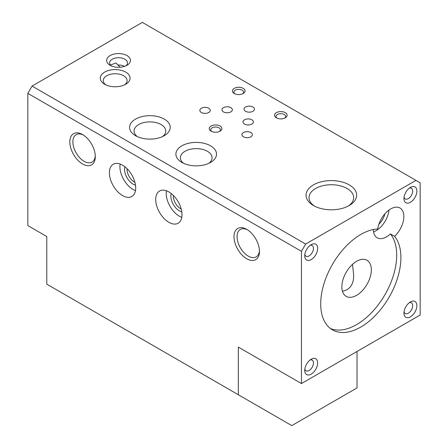 <?xml version="1.0" encoding="UTF-8"?>
<svg xmlns="http://www.w3.org/2000/svg" width="448" height="448" viewBox="0 0 448 448"><rect width="100%" height="100%" fill="white"/><g stroke="black" fill="none" stroke-linecap="round" stroke-linejoin="round"><path stroke-width="0.67" d="M357.022 351.473L357.022 387.929L291.771 425.6L46.777 284.15L46.777 236.516L27.838 225.579L27.838 93.369L301.454 251.339L301.454 383.555L420.162 315.017L420.162 182.806L415.957 180.376L305.665 244.048L301.454 251.339M301.454 383.555L238.314 347.099L238.314 394.733M182.011 214.704A18.603 10.741 -120 0 0 173.891 195.983A18.603 10.741 -120 0 0 159.555 190.999A18.603 10.741 -120 0 0 159.555 212.481A18.603 10.741 -120 0 0 178.158 223.222A18.603 10.741 -120 0 0 182.011 214.704M135.705 187.97A18.603 10.741 -120 0 0 127.585 169.249A18.603 10.741 -120 0 0 113.249 164.265A18.603 10.741 -120 0 0 113.249 185.746A18.603 10.741 -120 0 0 131.852 196.487A18.603 10.741 -120 0 0 135.705 187.97M259.465 251.401A18.01 10.399 -120 0 0 246.73 229.348A18.01 10.399 -120 0 0 233.996 236.695A18.01 10.399 -120 0 0 246.73 258.754A18.01 10.399 -120 0 0 259.465 251.401M95.295 156.615A18.01 10.399 -120 0 0 82.561 134.562A18.01 10.399 -120 0 0 69.826 141.915A18.01 10.399 -120 0 0 82.561 163.968A18.01 10.399 -120 0 0 95.295 156.615M27.838 93.369L32.043 86.078L142.335 22.4L415.957 180.376M377.737 229.006A56.706 32.738 120 0 0 327.958 273.168A56.706 32.738 120 0 0 332.461 329.857A56.706 32.738 120 0 0 385.907 302.366A56.706 32.738 120 0 0 394.626 236.348A18.603 10.741 120 0 0 400.002 208.006A18.603 10.741 120 0 0 386.725 211.932A18.603 10.741 120 0 0 377.737 229.006M403.962 313.118A9.128 5.27 120 0 0 410.418 316.842A9.128 5.27 120 0 0 416.875 305.665A9.128 5.27 120 0 0 410.418 301.935A9.128 5.27 120 0 0 403.962 313.118M403.962 198.548A9.128 5.27 120 0 0 410.418 202.278A9.128 5.27 120 0 0 416.875 191.094A9.128 5.27 120 0 0 410.418 187.37A9.128 5.27 120 0 0 403.962 198.548M304.746 255.83A9.128 5.27 120 0 0 311.203 259.56A9.128 5.27 120 0 0 317.654 248.377A9.128 5.27 120 0 0 311.203 244.653A9.128 5.27 120 0 0 304.746 255.83M304.746 370.401A9.128 5.27 120 0 0 311.203 374.13A9.128 5.27 120 0 0 317.654 362.947A9.128 5.27 120 0 0 311.203 359.218A9.128 5.27 120 0 0 304.746 370.401M32.043 86.078L305.665 244.048M166.449 190.786A18.603 10.741 -120 0 0 181.787 217.358M120.142 164.052A18.603 10.741 -120 0 0 135.481 190.624M247.52 229.83A15.848 9.15 -120 0 0 240.341 229.443A15.848 9.15 -120 0 0 240.335 247.738A15.848 9.15 -120 0 0 256.183 256.889A15.848 9.15 -120 0 0 259.442 250.477M83.35 135.044A15.848 9.15 -120 0 0 76.166 134.658A15.848 9.15 -120 0 0 76.166 152.958A15.848 9.15 -120 0 0 92.014 162.103A15.848 9.15 -120 0 0 95.267 155.691M125.709 84.252L125.709 84.252A14.885 8.59 0 0 0 125.709 72.1A14.885 8.59 0 0 0 104.658 72.1A14.885 8.59 0 0 0 104.658 84.252A14.885 8.59 0 0 0 125.709 84.252M164.276 135.682L164.276 135.682A20.311 11.726 0 0 0 164.276 119.101A20.311 11.726 0 0 0 135.548 119.101A20.311 11.726 0 0 0 135.548 135.682A20.311 11.726 0 0 0 164.276 135.682M313.454 205.526A25.301 14.605 0 0 0 349.233 205.526A25.301 14.605 0 0 0 349.233 184.867A25.301 14.605 0 0 0 313.454 184.867A25.301 14.605 0 0 0 313.454 205.526L313.454 205.526M251.888 124.051A5.208 3.007 0 0 0 253.411 121.923A5.208 3.007 0 0 0 248.203 118.916A5.208 3.007 0 0 0 242.995 121.923A5.208 3.007 0 0 0 246.21 124.701A5.208 3.007 0 0 0 251.888 124.051M250.835 136.808A5.208 3.007 0 0 0 252.364 134.68A5.208 3.007 0 0 0 247.15 131.673A5.208 3.007 0 0 0 241.942 134.68A5.208 3.007 0 0 0 245.157 137.463A5.208 3.007 0 0 0 250.835 136.808M220.046 131.186L220.046 131.186A6.311 3.646 0 0 0 220.046 126.028A6.311 3.646 0 0 0 211.114 126.028A6.311 3.646 0 0 0 211.114 131.186A6.311 3.646 0 0 0 220.046 131.186M285.292 117.818L285.292 117.818A6.311 3.646 0 0 0 285.292 112.661A6.311 3.646 0 0 0 276.366 112.661A6.311 3.646 0 0 0 276.366 117.818A6.311 3.646 0 0 0 285.292 117.818M243.197 93.514L243.197 93.514A6.311 3.646 0 0 0 243.197 88.357A6.311 3.646 0 0 0 234.27 88.357A6.311 3.646 0 0 0 234.27 93.514A6.311 3.646 0 0 0 243.197 93.514M208.74 112.504A5.208 3.007 0 0 0 210.269 110.382A5.208 3.007 0 0 0 205.055 107.369A5.208 3.007 0 0 0 199.847 110.382A5.208 3.007 0 0 0 203.062 113.159A5.208 3.007 0 0 0 208.74 112.504M252.941 111.289A5.208 3.007 0 0 0 254.464 109.166A5.208 3.007 0 0 0 249.256 106.154A5.208 3.007 0 0 0 244.048 109.166A5.208 3.007 0 0 0 247.262 111.944A5.208 3.007 0 0 0 252.941 111.289M126.969 65.296L126.969 65.296A11.906 6.877 0 0 0 126.969 55.574A11.906 6.877 0 0 0 110.13 55.574A11.906 6.877 0 0 0 110.13 65.296A11.906 6.877 0 0 0 126.969 65.296M210.577 162.417L210.577 162.417A20.311 11.726 0 0 0 210.577 145.835A20.311 11.726 0 0 0 181.854 145.835A20.311 11.726 0 0 0 181.854 162.417A20.311 11.726 0 0 0 210.577 162.417M230.843 111.899A5.208 3.007 0 0 0 232.366 109.771A5.208 3.007 0 0 0 227.158 106.764A5.208 3.007 0 0 0 221.95 109.771A5.208 3.007 0 0 0 225.165 112.549A5.208 3.007 0 0 0 230.843 111.899M330.434 328.507A56.706 32.738 120 0 0 382.844 298.172A56.706 32.738 120 0 0 390.415 233.918L394.626 236.348M373.335 229.533A18.603 10.741 120 0 0 377.188 237.798A18.603 10.741 120 0 0 390.415 233.918M373.554 231.935A18.603 10.741 120 0 0 389.01 210.028M404.068 311.724A6.154 3.55 120 0 0 405.238 313.505A6.154 3.55 120 0 0 411.393 309.949A6.154 3.55 120 0 0 411.393 302.848A6.154 3.55 120 0 0 409.265 302.725M404.068 197.154A6.154 3.55 120 0 0 405.238 198.934A6.154 3.55 120 0 0 411.393 195.384A6.154 3.55 120 0 0 411.393 188.278A6.154 3.55 120 0 0 409.265 188.154M304.847 254.436A6.154 3.55 120 0 0 306.018 256.217A6.154 3.55 120 0 0 312.172 252.666A6.154 3.55 120 0 0 312.172 245.56A6.154 3.55 120 0 0 310.044 245.442M304.847 369.006A6.154 3.55 120 0 0 306.018 370.787A6.154 3.55 120 0 0 312.172 367.237A6.154 3.55 120 0 0 312.172 360.13A6.154 3.55 120 0 0 310.044 360.007M171.203 193.519A12.057 6.961 -120 0 0 173.354 204.512A12.057 6.961 -120 0 0 181.798 211.865M124.902 166.785A12.057 6.961 -120 0 0 127.047 177.778A12.057 6.961 -120 0 0 135.492 185.13M124.538 84.862A11.906 6.877 0 0 0 127.092 80.606A11.906 6.877 0 0 0 115.181 73.735A11.906 6.877 0 0 0 103.275 80.606A11.906 6.877 0 0 0 105.829 84.862M162.501 136.595A15.848 9.15 0 0 0 165.76 131.034A15.848 9.15 0 0 0 149.912 121.89A15.848 9.15 0 0 0 134.064 131.034A15.848 9.15 0 0 0 137.323 136.595M348.118 206.136A22.327 12.891 0 0 0 353.668 197.63A22.327 12.891 0 0 0 331.341 184.738A22.327 12.891 0 0 0 309.019 197.63A22.327 12.891 0 0 0 314.569 206.136M219.447 131.488A4.827 2.783 0 0 0 220.405 129.819A4.827 2.783 0 0 0 215.583 127.036A4.827 2.783 0 0 0 210.756 129.819A4.827 2.783 0 0 0 211.714 131.488M284.698 118.121A4.827 2.783 0 0 0 285.656 116.458A4.827 2.783 0 0 0 280.829 113.669A4.827 2.783 0 0 0 276.002 116.458A4.827 2.783 0 0 0 276.959 118.121M242.603 93.817A4.827 2.783 0 0 0 243.561 92.154A4.827 2.783 0 0 0 238.734 89.365A4.827 2.783 0 0 0 233.906 92.154A4.827 2.783 0 0 0 234.864 93.817M125.765 65.901A8.932 5.158 0 0 0 127.478 62.866A8.932 5.158 0 0 0 118.552 57.708A8.932 5.158 0 0 0 109.62 62.866A8.932 5.158 0 0 0 111.334 65.901M208.802 163.33A15.848 9.15 0 0 0 212.061 157.769A15.848 9.15 0 0 0 196.218 148.624A15.848 9.15 0 0 0 180.37 157.769A15.848 9.15 0 0 0 183.63 163.33M371.336 269.814A20.838 12.029 120 0 0 367.018 260.271A20.838 12.029 120 0 0 346.181 272.306A20.838 12.029 120 0 0 346.181 296.363A20.838 12.029 120 0 0 362.242 290.78A20.838 12.029 120 0 0 371.336 269.814M378.902 224.213A13.272 7.661 120 0 0 384.877 213.858M352.492 264.354L353.668 274.842C353.825 284.211 350.09 289.682 342.457 291.245M120.221 67.239L115.959 63L110.449 65.038M173.365 195.446A10.293 5.942 -120 0 0 181.21 209.031M127.064 168.711A10.293 5.942 -120 0 0 134.904 182.297M124.589 66.36A8.932 5.158 0 0 0 117.802 65.022"/></g></svg>
